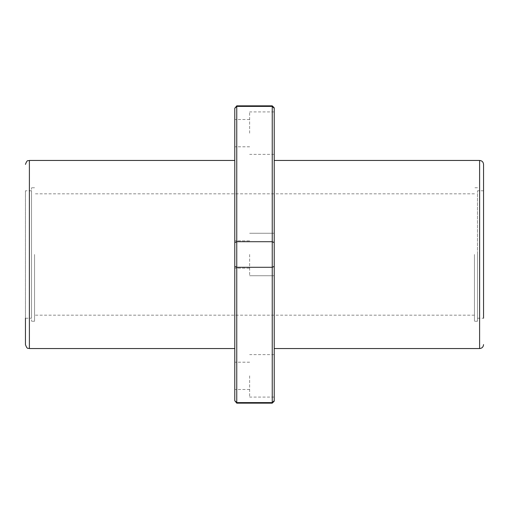 <?xml version="1.0" encoding="UTF-8"?>
<svg xmlns="http://www.w3.org/2000/svg" width="509" height="509" viewBox="0 0 509 509"><rect width="100%" height="100%" fill="white"/><g stroke="black" fill="none" stroke-linecap="round" stroke-linejoin="round"><path stroke-width="0.38" stroke-dasharray="2.54 1.91" d="M483.55 318.208L483.55 190.792L483.55 318.208L477.48 318.208L477.48 190.792L477.48 318.208M274.217 254.5L274.217 160.456L274.217 254.5M272.245 403.153L272.245 267.289L236.755 267.289L236.755 105.847M274.217 401.181L274.217 400.698L272.245 402.606L236.755 402.606L236.755 267.289L234.783 266.404L234.783 107.819M274.217 400.698L274.217 266.404L272.245 267.289L272.245 241.711L236.755 241.711L234.783 242.596M274.217 266.404L274.217 108.302L272.245 106.394L236.755 106.394L234.783 108.302M272.245 105.847L272.245 241.711L274.217 242.596M236.755 403.153L236.755 402.606L234.783 400.698L234.783 266.404M274.217 108.302L274.217 107.819M274.217 133.148L274.217 111.91L274.217 133.148M274.217 375.852L274.217 397.09L274.217 375.852M234.783 401.181L234.783 400.698M234.783 254.5L234.783 160.456L234.783 254.5M234.783 133.148L234.783 119.494L234.783 133.148M234.783 375.852L234.783 389.506L234.783 375.852M31.52 190.792L25.45 190.792L25.45 318.208L31.52 318.208L31.52 190.792L31.52 321.243L31.52 187.757L31.52 318.208M25.45 190.792L25.45 344.606M249.645 375.852L249.645 397.09L249.645 375.852M249.645 254.5L249.645 275.738L249.645 254.5M249.645 133.148L249.645 111.91L249.645 133.148M34.548 254.5L34.548 321.243L34.548 254.5M477.48 254.5L477.48 321.243L477.48 254.5M474.452 254.5L474.452 321.243L474.452 254.5M479.605 160.456L479.605 348.544M29.395 160.456L29.395 348.544M274.217 354.614L249.645 354.614M274.217 397.09L249.645 397.09M249.645 362.198L234.783 362.198M249.645 389.506L234.783 389.506M274.217 233.262L249.645 233.262L274.217 233.262M274.217 275.738L249.645 275.738L274.217 275.738M249.645 240.846L234.783 240.846L249.645 240.846M249.645 268.154L234.783 268.154L249.645 268.154M274.217 111.91L249.645 111.91M274.217 154.386L249.645 154.386M249.645 119.494L234.783 119.494M249.645 146.802L234.783 146.802M34.548 187.757L31.52 187.757M34.548 321.243L31.52 321.243M483.55 190.792L477.48 190.792M477.48 187.757L474.452 187.757M477.48 321.243L474.452 321.243M474.452 193.827L34.548 193.827M474.452 315.173L34.548 315.173"/><path stroke-width="0.76" d="M483.55 318.208L483.55 164.394L483.55 318.208M272.245 403.153L274.217 401.181L274.217 107.819L272.245 105.847L272.245 106.394L236.755 106.394L236.755 403.153L272.245 403.153L272.245 402.606L236.755 402.606L234.783 400.698L236.755 403.153M272.245 105.847L236.755 105.847L236.755 106.394L234.783 108.302L234.783 400.698M274.217 242.596L272.245 241.711L236.755 241.711L234.783 242.596M274.217 400.698L272.245 402.606L272.245 106.394L274.217 108.302M274.217 266.404L272.245 267.289L236.755 267.289L234.783 266.404M236.755 105.847L234.783 108.302M25.45 318.208L25.45 344.606C27.397 350.077 28.211 347.749 29.395 348.544L29.395 160.456C28.211 161.251 27.397 158.923 25.45 164.394M483.55 344.606C483.315 346.998 482.004 348.315 479.605 348.544L479.605 160.456C482.004 160.685 483.315 162.002 483.55 164.394M479.605 160.456L274.217 160.456M479.605 348.544L274.217 348.544M234.783 160.456L29.395 160.456M234.783 348.544L29.395 348.544"/></g></svg>
